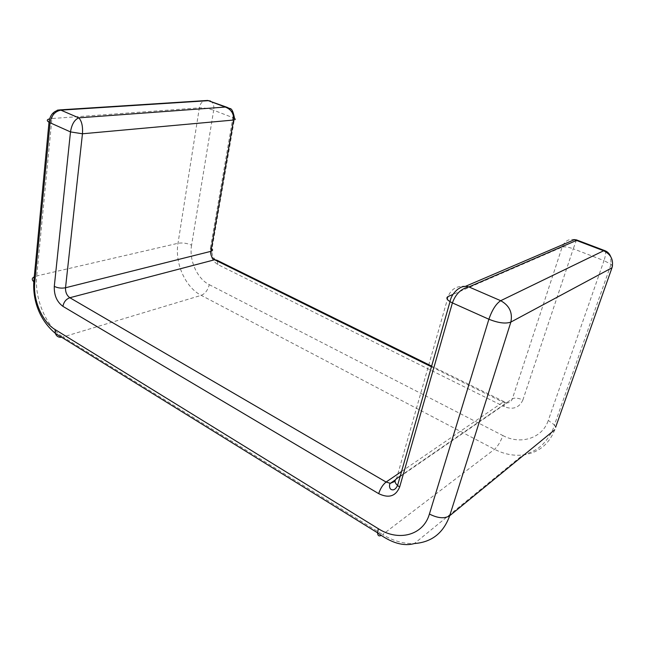 <?xml version="1.0" encoding="UTF-8"?>
<svg xmlns="http://www.w3.org/2000/svg" width="645" height="645" viewBox="0 0 645 645"><rect width="100%" height="100%" fill="white"/><g stroke="black" fill="none" stroke-linecap="round" stroke-linejoin="round"><path stroke-width="0.48" stroke-dasharray="3.23 2.42" d="M431.408 366.795L503.011 402.149L504.592 402.101L504.188 406.616L217.946 264.611C212.269 261.015 209.778 255.452 210.464 247.922L211.971 248.906L234.546 118.454L232.901 117.656C233.482 112.754 231.749 109.384 227.709 107.554M576.525 239.908L573.268 248.785C568.277 247.019 564.56 246.471 562.118 247.14C564.448 241.254 568.463 238.731 574.155 239.585L574.155 239.585M465.714 286.235C456.781 285.687 450.936 289.105 448.186 296.498L396.498 478.646L395.046 481.347M210.52 101.039C213.213 102.563 214.261 105.627 213.672 110.247C208.754 108.529 203.973 107.739 199.345 107.868C200.006 104.224 201.651 101.821 204.28 100.66M60.219 109.868C55.696 109.174 52.938 112.061 51.931 118.527L49.56 118.857M612.484 265.869L611.041 264.329L603.994 260.62C605.945 254.711 606.155 251.357 604.623 250.574M554.74 429.772C548.895 444.502 538.236 452.927 522.764 455.031C513.178 455.983 503.769 454.064 494.53 449.275L201.208 295.337C185.349 287.372 174.593 263.096 178.004 243.286L199.345 107.868L51.931 118.527L36.741 275.947L35.33 276.35M210.464 247.922L232.901 117.656L213.672 110.247L191.589 245.148C187.002 243.173 182.47 242.552 178.004 243.286L36.741 275.947C34.258 298.724 46.384 327.071 63.008 336.972L61.678 337.262M191.589 245.148C188.888 260.193 197.128 278.713 209.246 284.647C207.94 290.057 205.255 293.62 201.208 295.337L63.008 336.972L382.622 534.536L381.316 535.382M209.246 284.647L502.858 435.544C500.593 441.752 497.819 446.332 494.53 449.275L382.622 534.536C393.063 540.937 403.641 543.937 414.364 543.55L522.764 455.031C531.222 452.556 537.212 449.573 540.736 446.066C542.953 444.671 551.757 435.141 554.442 424.95L548.282 420.419L603.994 260.62L573.268 248.785L522.885 399.964C518.338 397.981 514.839 397.594 512.372 398.779L562.118 247.14L452.798 294.499M555.635 427.248L554.442 424.95L611.041 264.329L610.646 256.517M502.858 435.544C520.475 445.09 542.413 438.382 548.282 420.419M400.239 476.066L512.372 398.779C511.412 401.359 509.558 402.762 506.801 402.988L395.377 479.864M217.946 264.611L217.034 260.257L216.43 260.257C215.494 260.37 214.188 258.758 212.511 255.428C211.657 251.808 211.471 249.631 211.971 248.906M401.553 471.479L503.011 402.149L506.801 402.988L431.61 366.102M522.885 399.964C519.217 407.842 512.985 410.059 504.188 406.616"/><path stroke-width="0.97" d="M227.709 107.554L225.258 107.054L78.755 117.841C74.457 119.736 71.708 124.421 70.49 131.911L82.455 133.781C82.947 126.202 81.713 120.889 78.755 117.841L60.219 109.868C53.672 110.738 49.939 114.866 49.012 122.236L50.052 122.76C51.366 115.455 55.01 111.246 60.985 110.142L208.44 100.668L210.52 101.039M204.28 100.66L207.714 100.443L225.258 107.054C231.249 109.368 234.014 113.697 233.555 120.043C235.385 119.825 235.715 119.293 234.546 118.454L234.538 118.446C233.313 111.754 231.74 108.449 229.83 108.529L226.387 107.191M576.533 239.916L574.171 239.585L576.493 240.432L576.525 239.908M452.798 294.499L448.186 296.498C446.001 297.668 446.606 299.385 450 301.642L452.403 302.9C455.733 293.862 461.24 288.541 468.915 286.928L465.714 286.235L574.437 239.658M227.443 107.457L207.714 100.443L60.219 109.868M49.56 118.857C46.73 119.599 46.553 120.728 49.012 122.236L33.798 281.704L34.757 282.349L50.052 122.76L70.49 131.911L54.293 286.364C53.995 295.217 56.873 301.876 62.92 306.351L378.688 493.651C388.774 498.537 395.764 496.319 399.658 486.991L452.403 302.9L488.886 319.235C498.327 323.016 505.656 323.967 510.856 322.073C512.783 312.64 509.397 305.512 500.705 300.699C496.061 303.739 492.127 309.914 488.886 319.235L429.409 514.025C423.281 535.543 398.489 541.736 378.276 528.674L55.043 329.531C42.272 321.976 32.831 299.925 34.757 282.349M610.646 256.517C609.469 253.574 607.461 251.598 604.623 250.574L603.664 250.752C611.041 254.404 613.814 260.088 611.976 267.804L612.484 265.869M466.295 286.324L462.908 286.678C461.36 287.299 462.401 286.307 457.676 289.315C453.371 292.999 450.823 297.111 450.025 301.658L397.554 485.508L399.658 486.991M381.316 535.382C378.946 536.535 377.704 535.689 377.599 532.843C391.418 543.025 403.673 546.597 414.364 543.55C431.699 542.26 443.478 532.996 449.686 515.75L510.856 322.073L611.976 267.804L555.635 427.248M603.664 250.752L500.705 300.699L468.915 286.928L576.493 240.432L603.664 250.752M35.33 276.35C31.855 277.753 31.347 279.535 33.798 281.704C32.71 300.755 39.676 320.331 55.357 333.352L55.043 329.531M61.678 337.262C58.526 337.577 56.421 336.271 55.357 333.352L377.599 532.843L378.276 528.674M554.74 429.772L449.686 515.75C444.518 518.862 437.753 518.29 429.409 514.025M395.046 481.347L390.378 483.315L386.089 482.041L69.829 297.724C66.79 295.507 65.355 292.185 65.524 287.759L82.455 133.781L233.555 120.043L210.875 251.348C212.656 250.824 213.027 250.01 211.971 248.906M400.239 476.066L396.498 478.646C394.288 480.46 394.635 482.75 397.554 485.508C395.917 488.765 394.135 490.192 392.208 489.805C388.588 489.434 389.354 483.363 390.378 483.315L395.377 479.864M54.293 286.364C57.744 288.049 61.485 288.517 65.524 287.759L210.875 251.348C210.528 255.154 211.786 257.96 214.648 259.766L431.408 366.795M431.61 366.102L217.034 260.257L214.648 259.766L69.829 297.724C66.072 299.127 63.766 301.997 62.92 306.351M378.688 493.651C380.365 488.531 382.832 484.661 386.089 482.041L401.553 471.479M576.549 239.924L604.623 250.574"/></g></svg>
